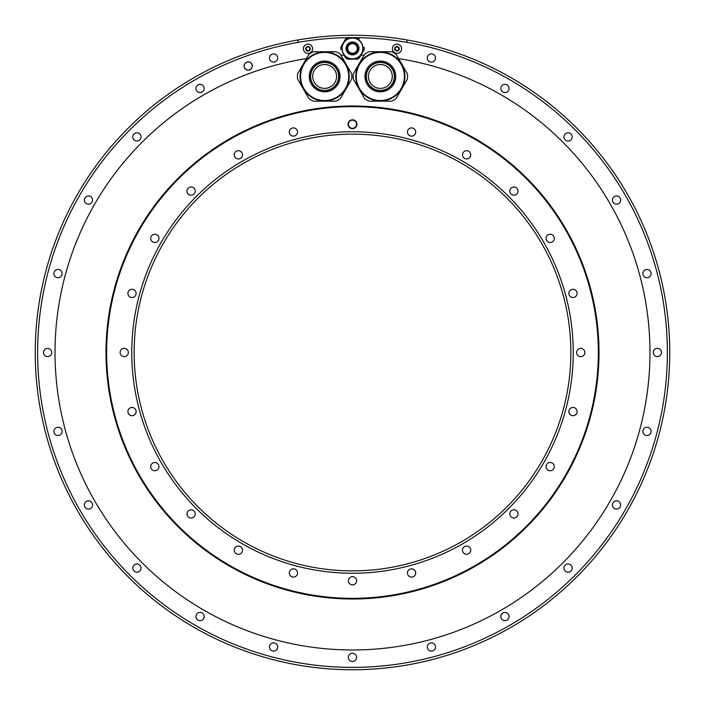 <?xml version="1.0" encoding="UTF-8"?>
<svg xmlns="http://www.w3.org/2000/svg" width="705" height="705" viewBox="0 0 705 705"><rect width="100%" height="100%" fill="white"/><g stroke="black" fill="none" stroke-linecap="round" stroke-linejoin="round"><path stroke-width="1.06" d="M392.482 83.454A14.012 14.012 0 0 1 373.35 88.583A14.012 14.012 0 0 1 368.221 69.451A14.012 14.012 0 0 1 387.353 64.322A14.012 14.012 0 0 1 392.482 83.454M401.621 88.733A24.552 24.552 0 0 0 392.632 55.184A24.552 24.552 0 0 0 359.083 64.173A24.552 24.552 0 0 0 368.072 97.713A24.552 24.552 0 0 0 401.621 88.733A24.552 24.552 0 0 0 392.632 55.184A24.552 24.552 0 0 0 359.083 64.173M407.428 79.004A27.195 27.195 0 0 0 407.428 73.902L396.095 54.276A27.195 27.195 0 0 0 391.68 51.729L369.023 51.729A27.195 27.195 0 0 0 364.608 54.276L353.275 73.902A27.195 27.195 0 0 0 353.275 79.004L364.608 98.621A27.195 27.195 0 0 0 369.023 101.176L391.68 101.176A27.195 27.195 0 0 0 396.095 98.621L407.428 79.004M297.951 42.388A314.871 314.871 0 0 0 89.403 525.489A314.871 314.871 0 0 0 615.597 525.489A314.871 314.871 0 0 0 297.951 42.388L297.951 39.974A317.25 317.25 0 0 0 36.431 379.88A317.25 317.25 0 0 0 352.5 669.75A317.25 317.25 0 0 0 668.569 379.88A317.25 317.25 0 0 0 352.5 35.25A317.25 317.25 0 0 1 669.75 352.5A317.25 317.25 0 0 1 352.5 669.75A317.25 317.25 0 0 0 669.75 352.5A317.25 317.25 0 0 0 352.5 35.25L351.989 35.25M427.292 57.995A4.124 4.124 0 0 0 431.407 62.119A4.124 4.124 0 0 0 435.531 57.995A4.124 4.124 0 0 0 431.407 53.88A4.124 4.124 0 0 0 427.292 57.995M500.823 88.46A4.124 4.124 0 0 0 504.947 92.575A4.124 4.124 0 0 0 509.063 88.46A4.124 4.124 0 0 0 504.947 84.336A4.124 4.124 0 0 0 500.823 88.46M563.974 136.911A4.124 4.124 0 0 0 568.089 141.026A4.124 4.124 0 0 0 572.213 136.911A4.124 4.124 0 0 0 568.089 132.787A4.124 4.124 0 0 0 563.974 136.911M612.425 200.053A4.124 4.124 0 0 0 616.54 204.177A4.124 4.124 0 0 0 620.664 200.053A4.124 4.124 0 0 0 616.54 195.937A4.124 4.124 0 0 0 612.425 200.053M642.881 273.593A4.124 4.124 0 0 0 647.005 277.708A4.124 4.124 0 0 0 651.12 273.593A4.124 4.124 0 0 0 647.005 269.469A4.124 4.124 0 0 0 642.881 273.593M653.271 352.5A4.124 4.124 0 0 0 657.386 356.624A4.124 4.124 0 0 0 661.51 352.5A4.124 4.124 0 0 0 657.386 348.376A4.124 4.124 0 0 0 653.271 352.5M642.881 431.407A4.124 4.124 0 0 0 647.005 435.531A4.124 4.124 0 0 0 651.12 431.407A4.124 4.124 0 0 0 647.005 427.292A4.124 4.124 0 0 0 642.881 431.407M612.425 504.947A4.124 4.124 0 0 0 616.54 509.063A4.124 4.124 0 0 0 620.664 504.947A4.124 4.124 0 0 0 616.54 500.823A4.124 4.124 0 0 0 612.425 504.947M563.974 568.089A4.124 4.124 0 0 0 568.089 572.213A4.124 4.124 0 0 0 572.213 568.089A4.124 4.124 0 0 0 568.089 563.974A4.124 4.124 0 0 0 563.974 568.089M500.823 616.54A4.124 4.124 0 0 0 504.947 620.664A4.124 4.124 0 0 0 509.063 616.54A4.124 4.124 0 0 0 504.947 612.425A4.124 4.124 0 0 0 500.823 616.54M427.292 647.005A4.124 4.124 0 0 0 431.407 651.12A4.124 4.124 0 0 0 435.531 647.005A4.124 4.124 0 0 0 431.407 642.881A4.124 4.124 0 0 0 427.292 647.005M348.376 657.386A4.124 4.124 0 0 0 352.5 661.51A4.124 4.124 0 0 0 356.624 657.386A4.124 4.124 0 0 0 352.5 653.271A4.124 4.124 0 0 0 348.376 657.386M269.469 647.005A4.124 4.124 0 0 0 273.593 651.12A4.124 4.124 0 0 0 277.708 647.005A4.124 4.124 0 0 0 273.593 642.881A4.124 4.124 0 0 0 269.469 647.005M195.937 616.54A4.124 4.124 0 0 0 200.053 620.664A4.124 4.124 0 0 0 204.177 616.54A4.124 4.124 0 0 0 200.053 612.425A4.124 4.124 0 0 0 195.937 616.54M132.787 568.089A4.124 4.124 0 0 0 136.911 572.213A4.124 4.124 0 0 0 141.026 568.089A4.124 4.124 0 0 0 136.911 563.974A4.124 4.124 0 0 0 132.787 568.089M84.336 504.947A4.124 4.124 0 0 0 88.46 509.063A4.124 4.124 0 0 0 92.575 504.947A4.124 4.124 0 0 0 88.46 500.823A4.124 4.124 0 0 0 84.336 504.947M53.88 431.407A4.124 4.124 0 0 0 57.995 435.531A4.124 4.124 0 0 0 62.119 431.407A4.124 4.124 0 0 0 57.995 427.292A4.124 4.124 0 0 0 53.88 431.407M43.49 352.5A4.124 4.124 0 0 0 47.614 356.624A4.124 4.124 0 0 0 51.729 352.5A4.124 4.124 0 0 0 47.614 348.376A4.124 4.124 0 0 0 43.49 352.5L43.49 352.5M53.88 273.593A4.124 4.124 0 0 0 57.995 277.708A4.124 4.124 0 0 0 62.119 273.593A4.124 4.124 0 0 0 57.995 269.469A4.124 4.124 0 0 0 53.88 273.593M84.336 200.053A4.124 4.124 0 0 0 88.46 204.177A4.124 4.124 0 0 0 92.575 200.053A4.124 4.124 0 0 0 88.46 195.937A4.124 4.124 0 0 0 84.336 200.053M132.787 136.911A4.124 4.124 0 0 0 136.911 141.026A4.124 4.124 0 0 0 141.026 136.911A4.124 4.124 0 0 0 136.911 132.787A4.124 4.124 0 0 0 132.787 136.911M195.937 88.46A4.124 4.124 0 0 0 200.053 92.575A4.124 4.124 0 0 0 204.177 88.46A4.124 4.124 0 0 0 200.053 84.336A4.124 4.124 0 0 0 195.937 88.46M269.469 57.995A4.124 4.124 0 0 0 273.593 62.119A4.124 4.124 0 0 0 277.708 57.995A4.124 4.124 0 0 0 273.593 53.88A4.124 4.124 0 0 0 269.469 57.995M244.097 65.997A4.124 4.124 0 0 0 248.222 70.121A4.124 4.124 0 0 0 252.346 65.997A4.124 4.124 0 0 0 248.222 61.881A4.124 4.124 0 0 0 244.097 65.997M340.956 55.254A297.475 297.475 0 0 1 344.005 55.149L345.679 58.039A11.782 11.782 0 0 0 347.591 59.15L357.409 59.15A11.782 11.782 0 0 0 359.321 58.039L364.229 49.535A11.782 11.782 0 0 0 364.229 47.332L364.106 47.112M347.591 37.726L357.409 37.726L347.591 37.726A11.782 11.782 0 0 0 345.679 38.828L340.771 47.332L345.679 38.828M398.607 58.621A297.475 297.475 0 0 1 602.061 514.394A297.475 297.475 0 0 1 102.939 514.394A297.475 297.475 0 0 1 306.393 58.621M364.229 49.535L360.995 55.149A297.475 297.475 0 0 1 364.044 55.254M297.951 39.974A317.25 317.25 0 0 1 407.049 39.974A317.25 317.25 0 0 0 352.5 35.25A317.25 317.25 0 0 1 407.049 39.974L407.049 42.388M105.997 352.5A246.503 246.503 0 0 0 352.5 599.003A246.503 246.503 0 0 0 599.003 352.5A246.503 246.503 0 0 0 352.5 105.997A246.503 246.503 0 0 0 105.997 352.5M344.005 55.149L344.516 56.03M349.918 59.15L355.082 59.15M360.995 55.149L360.484 56.03M364.238 49.42A11.782 11.782 0 0 0 364.282 48.548M364.282 48.319A11.782 11.782 0 0 0 364.238 47.447M335.977 51.729L313.32 51.729A27.195 27.195 0 0 0 308.905 54.276L297.572 73.902A27.195 27.195 0 0 0 297.572 79.004L308.905 98.621A27.195 27.195 0 0 0 313.32 101.176L335.977 101.176A27.195 27.195 0 0 0 340.392 98.621L351.724 79.004A27.195 27.195 0 0 0 351.724 73.902L340.392 54.276A27.195 27.195 0 0 0 335.977 51.729M303.379 64.173A24.552 24.552 0 0 0 312.368 97.713A24.552 24.552 0 0 0 345.917 88.733A24.552 24.552 0 0 0 336.928 55.184A24.552 24.552 0 0 0 303.379 64.173A24.552 24.552 0 0 0 312.368 97.713A24.552 24.552 0 0 0 345.917 88.733A24.552 24.552 0 0 0 336.928 55.184A24.552 24.552 0 0 0 303.379 64.173M312.518 69.451A14.012 14.012 0 0 1 331.65 64.322A14.012 14.012 0 0 1 336.779 83.454A14.012 14.012 0 0 1 317.647 88.583A14.012 14.012 0 0 1 312.518 69.451M336.593 76.448A11.95 11.95 0 0 0 324.644 64.499A11.95 11.95 0 0 0 312.703 76.448A11.95 11.95 0 0 0 324.644 88.398A11.95 11.95 0 0 0 336.593 76.448M340.771 47.332A11.782 11.782 0 0 0 340.771 49.535M359.321 38.828A11.782 11.782 0 0 0 357.409 37.726M363.049 48.434A10.549 10.549 0 0 1 352.5 58.982A10.549 10.549 0 0 1 341.951 48.434A10.549 10.549 0 0 1 352.5 37.885A10.549 10.549 0 0 1 363.049 48.434A10.549 10.549 0 0 1 352.5 58.982A10.549 10.549 0 0 1 341.951 48.434M357.611 48.434A5.111 5.111 0 0 1 352.5 53.545A5.111 5.111 0 0 1 347.389 48.434A5.111 5.111 0 0 1 352.5 43.322A5.111 5.111 0 0 1 357.611 48.434M357.276 48.434A4.776 4.776 0 0 0 352.5 43.657A4.776 4.776 0 0 0 347.724 48.434A4.776 4.776 0 0 0 352.5 53.21A4.776 4.776 0 0 0 357.276 48.434M244.186 65.997A4.036 4.036 0 0 1 248.222 61.961A4.036 4.036 0 0 1 252.258 65.997A4.036 4.036 0 0 1 248.222 70.033A4.036 4.036 0 0 1 244.186 65.997M303.388 48.768A4.618 4.618 0 0 1 308.006 44.151A4.618 4.618 0 0 1 312.615 48.768A4.618 4.618 0 0 1 308.006 53.377A4.618 4.618 0 0 1 303.388 48.768M309.997 49.914A2.309 2.309 0 0 1 305.697 48.768A2.309 2.309 0 0 1 306.005 47.614A0.458 0.458 0 0 0 306.085 48.178A0.811 0.811 0 0 1 306.085 49.35A0.458 0.458 0 0 0 306.534 50.126A0.811 0.811 0 0 1 307.556 50.716A0.458 0.458 0 0 0 308.455 50.716A0.811 0.811 0 0 1 309.469 50.126A0.458 0.458 0 0 0 309.918 49.35A0.811 0.811 0 0 1 309.918 48.178A0.458 0.458 0 0 0 309.997 47.614A2.309 2.309 0 0 1 309.997 49.914M308.455 46.812A0.811 0.811 0 0 0 309.469 47.402A0.458 0.458 0 0 1 309.997 47.614A2.309 2.309 0 0 0 308.006 46.459A0.458 0.458 0 0 0 307.556 46.812A0.811 0.811 0 0 1 306.534 47.402A0.458 0.458 0 0 0 306.005 47.614A2.309 2.309 0 0 1 308.006 46.459A0.458 0.458 0 0 1 308.455 46.812M392.385 48.768A4.618 4.618 0 0 1 396.994 44.151A4.618 4.618 0 0 1 401.612 48.768A4.618 4.618 0 0 1 396.994 53.377A4.618 4.618 0 0 1 392.385 48.768M398.995 49.914A2.309 2.309 0 0 1 394.694 48.768A2.309 2.309 0 0 1 395.003 47.614A0.458 0.458 0 0 0 395.082 48.178A0.811 0.811 0 0 1 395.082 49.35A0.458 0.458 0 0 0 395.531 50.126A0.811 0.811 0 0 1 396.545 50.716A0.458 0.458 0 0 0 397.444 50.716A0.811 0.811 0 0 1 398.466 50.126A0.458 0.458 0 0 0 398.915 49.35A0.811 0.811 0 0 1 398.915 48.178A0.458 0.458 0 0 0 398.995 47.614A2.309 2.309 0 0 1 398.995 49.914M397.444 46.812A0.811 0.811 0 0 0 398.466 47.402A0.458 0.458 0 0 1 398.995 47.614A2.309 2.309 0 0 0 396.994 46.459A0.458 0.458 0 0 0 396.545 46.812A0.811 0.811 0 0 1 395.531 47.402A0.458 0.458 0 0 0 395.003 47.614A2.309 2.309 0 0 1 396.994 46.459A0.458 0.458 0 0 1 397.444 46.812M392.297 76.448A11.95 11.95 0 0 0 380.356 64.499A11.95 11.95 0 0 0 368.407 76.448A11.95 11.95 0 0 0 380.356 88.398A11.95 11.95 0 0 0 392.297 76.448M352.5 106.658A245.842 245.842 0 0 0 106.658 352.5A245.842 245.842 0 0 0 352.5 598.342A245.842 245.842 0 0 0 598.342 352.5A245.842 245.842 0 0 0 352.5 106.658M352.5 131.756A220.744 220.744 0 0 0 131.756 352.5A220.744 220.744 0 0 0 352.5 573.244A220.744 220.744 0 0 0 573.244 352.5A220.744 220.744 0 0 0 352.5 131.756M415.694 132.02A4.124 4.124 0 0 0 411.579 127.905A4.124 4.124 0 0 0 407.455 132.02A4.124 4.124 0 0 0 411.579 136.144A4.124 4.124 0 0 0 415.694 132.02M470.605 155.893A4.124 4.124 0 0 0 467.697 150.844A4.124 4.124 0 0 0 462.647 153.76A4.124 4.124 0 0 0 465.564 158.801A4.124 4.124 0 0 0 470.605 155.893M517.47 193.161A4.124 4.124 0 0 0 515.963 187.53A4.124 4.124 0 0 0 510.332 189.037A4.124 4.124 0 0 0 511.839 194.668A4.124 4.124 0 0 0 517.47 193.161M553.09 241.286A4.124 4.124 0 0 0 553.09 235.461A4.124 4.124 0 0 0 547.265 235.461A4.124 4.124 0 0 0 547.265 241.286A4.124 4.124 0 0 0 553.09 241.286M575.033 296.99A4.124 4.124 0 0 0 576.549 291.359A4.124 4.124 0 0 0 570.918 289.852A4.124 4.124 0 0 0 569.411 295.483A4.124 4.124 0 0 0 575.033 296.99M581.819 356.483A4.124 4.124 0 0 0 584.736 351.434A4.124 4.124 0 0 0 579.686 348.517A4.124 4.124 0 0 0 576.778 353.566A4.124 4.124 0 0 0 581.819 356.483M572.98 415.694A4.124 4.124 0 0 0 577.095 411.579A4.124 4.124 0 0 0 572.98 407.455A4.124 4.124 0 0 0 568.856 411.579A4.124 4.124 0 0 0 572.98 415.694M549.107 470.605A4.124 4.124 0 0 0 554.156 467.697A4.124 4.124 0 0 0 551.24 462.647A4.124 4.124 0 0 0 546.199 465.564A4.124 4.124 0 0 0 549.107 470.605M511.839 517.47A4.124 4.124 0 0 0 517.47 515.963A4.124 4.124 0 0 0 515.963 510.332A4.124 4.124 0 0 0 510.332 511.839A4.124 4.124 0 0 0 511.839 517.47M463.714 553.09A4.124 4.124 0 0 0 469.539 553.09A4.124 4.124 0 0 0 469.539 547.265A4.124 4.124 0 0 0 463.714 547.265A4.124 4.124 0 0 0 463.714 553.09M408.01 575.033A4.124 4.124 0 0 0 413.641 576.549A4.124 4.124 0 0 0 415.148 570.918A4.124 4.124 0 0 0 409.517 569.411A4.124 4.124 0 0 0 408.01 575.033M348.517 581.819A4.124 4.124 0 0 0 353.566 584.736A4.124 4.124 0 0 0 356.483 579.686A4.124 4.124 0 0 0 351.434 576.778A4.124 4.124 0 0 0 348.517 581.819M289.306 572.98A4.124 4.124 0 0 0 293.421 577.095A4.124 4.124 0 0 0 297.545 572.98A4.124 4.124 0 0 0 293.421 568.856A4.124 4.124 0 0 0 289.306 572.98M234.395 549.107A4.124 4.124 0 0 0 237.303 554.156A4.124 4.124 0 0 0 242.353 551.24A4.124 4.124 0 0 0 239.436 546.199A4.124 4.124 0 0 0 234.395 549.107M187.53 511.839A4.124 4.124 0 0 0 189.037 517.47A4.124 4.124 0 0 0 194.668 515.963A4.124 4.124 0 0 0 193.161 510.332A4.124 4.124 0 0 0 187.53 511.839M151.91 463.714A4.124 4.124 0 0 0 151.91 469.539A4.124 4.124 0 0 0 157.735 469.539A4.124 4.124 0 0 0 157.735 463.714A4.124 4.124 0 0 0 151.91 463.714M129.967 408.01A4.124 4.124 0 0 0 128.451 413.641A4.124 4.124 0 0 0 134.082 415.148A4.124 4.124 0 0 0 135.589 409.517A4.124 4.124 0 0 0 129.967 408.01M123.181 348.517A4.124 4.124 0 0 0 120.264 353.566A4.124 4.124 0 0 0 125.314 356.483A4.124 4.124 0 0 0 128.222 351.434A4.124 4.124 0 0 0 123.181 348.517M132.02 289.306A4.124 4.124 0 0 0 127.905 293.421A4.124 4.124 0 0 0 132.02 297.545A4.124 4.124 0 0 0 136.144 293.421A4.124 4.124 0 0 0 132.02 289.306M155.893 234.395A4.124 4.124 0 0 0 150.844 237.303A4.124 4.124 0 0 0 153.76 242.353A4.124 4.124 0 0 0 158.801 239.436A4.124 4.124 0 0 0 155.893 234.395M193.161 187.53A4.124 4.124 0 0 0 187.53 189.037A4.124 4.124 0 0 0 189.037 194.668A4.124 4.124 0 0 0 194.668 193.161A4.124 4.124 0 0 0 193.161 187.53M241.286 151.91A4.124 4.124 0 0 0 235.461 151.91A4.124 4.124 0 0 0 235.461 157.735A4.124 4.124 0 0 0 241.286 157.735A4.124 4.124 0 0 0 241.286 151.91M296.99 129.967A4.124 4.124 0 0 0 291.359 128.451A4.124 4.124 0 0 0 289.852 134.082A4.124 4.124 0 0 0 295.483 135.589A4.124 4.124 0 0 0 296.99 129.967M348.05 124.247A4.45 4.45 0 0 1 352.5 119.797A4.45 4.45 0 0 1 356.95 124.247A4.45 4.45 0 0 1 352.5 128.698A4.45 4.45 0 0 1 348.05 124.247M134.135 352.5A218.365 218.365 0 0 0 352.5 570.865A218.365 218.365 0 0 0 570.865 352.5A218.365 218.365 0 0 0 352.5 134.135A218.365 218.365 0 0 0 134.135 352.5M348.376 124.247A4.124 4.124 0 0 1 352.5 120.123A4.124 4.124 0 0 1 356.624 124.247A4.124 4.124 0 0 1 352.5 128.363A4.124 4.124 0 0 1 348.376 124.247M356.58 124.247A4.08 4.08 0 0 1 352.5 128.328A4.08 4.08 0 0 1 348.42 124.247A4.08 4.08 0 0 1 352.5 120.167A4.08 4.08 0 0 1 356.58 124.247M368.028 69.337A14.232 14.232 0 0 0 373.236 88.777A14.232 14.232 0 0 0 392.676 83.569A14.232 14.232 0 0 0 387.468 64.129A14.232 14.232 0 0 0 368.028 69.337M367.023 68.755A15.387 15.387 0 0 0 372.663 89.773A15.387 15.387 0 0 0 393.681 84.142A15.387 15.387 0 0 0 388.041 63.124A15.387 15.387 0 0 0 367.023 68.755M359.515 64.419A24.058 24.058 0 0 1 392.385 55.616A24.058 24.058 0 0 1 401.189 88.486A24.058 24.058 0 0 1 368.318 97.29A24.058 24.058 0 0 1 359.515 64.419M345.485 88.486A24.058 24.058 0 0 1 312.615 97.29A24.058 24.058 0 0 1 303.811 64.419A24.058 24.058 0 0 1 336.682 55.616A24.058 24.058 0 0 1 345.485 88.486M337.977 84.142A15.387 15.387 0 0 0 332.337 63.124A15.387 15.387 0 0 0 311.319 68.755A15.387 15.387 0 0 0 316.959 89.773A15.387 15.387 0 0 0 337.977 84.142M312.324 69.337A14.232 14.232 0 0 0 317.532 88.777A14.232 14.232 0 0 0 336.972 83.569A14.232 14.232 0 0 0 331.764 64.129A14.232 14.232 0 0 0 312.324 69.337M342.119 48.434A10.381 10.381 0 0 0 352.5 58.815A10.381 10.381 0 0 0 362.881 48.434A10.381 10.381 0 0 0 352.5 38.052A10.381 10.381 0 0 0 342.119 48.434M346.04 48.434A6.46 6.46 0 0 1 352.5 41.974A6.46 6.46 0 0 1 358.96 48.434A6.46 6.46 0 0 1 352.5 54.893A6.46 6.46 0 0 1 346.04 48.434M346.455 48.434A6.045 6.045 0 0 0 352.5 54.479A6.045 6.045 0 0 0 358.545 48.434A6.045 6.045 0 0 0 352.5 42.388A6.045 6.045 0 0 0 346.455 48.434M335.351 35.717L328.222 36.184M317.056 37.233L305.468 38.757"/></g></svg>
